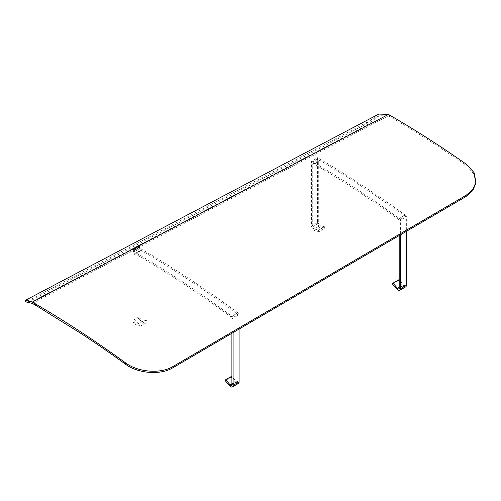 <?xml version="1.0" encoding="UTF-8"?>
<svg xmlns="http://www.w3.org/2000/svg" width="501" height="501" viewBox="0 0 501 501"><rect width="100%" height="100%" fill="white"/><g stroke="black" fill="none" stroke-linecap="round" stroke-linejoin="round"><path stroke-width="0.38" stroke-dasharray="2.5 1.88" d="M34.174 300.537L33.01 299.56L364.121 125.075L365.292 126.052L34.174 300.537A16.934 7.816 -47.9 0 1 34.049 300.6L29.803 302.147M138.871 246.292L140.067 246.98M378.8 114.071L364.121 125.075M33.01 299.56A16.934 7.816 -47.9 0 1 32.884 299.623L25.05 300.963M237.875 312.818A1019.46 588.587 -120 0 0 140.067 248.364L134.093 251.815A1019.46 588.587 60 0 1 231.9 316.263L237.875 312.774L231.9 316.263L233.097 317.146L233.097 332.558M238.37 383.478A3.382 1.954 60 0 1 235.539 382.319A157.502 90.938 -120 0 0 231.174 377.203L231.7 376.264M225.2 380.647L231.174 377.203M237.875 315.411L231.9 318.861A1.691 0.977 -120 0 0 230.867 316.895A1017.775 587.617 -120 0 0 135.289 253.888A1.691 0.977 -120 0 0 134.443 253.807L140.418 250.356A1.691 0.977 -120 0 1 141.263 250.444A1017.775 587.617 -120 0 1 236.841 313.444A1.691 0.977 -120 0 1 237.875 315.411L237.875 381.242A1.691 0.977 60 0 1 237.524 382.019A1.691 0.977 60 0 1 236.109 381.436A159.193 91.908 -120 0 0 231.9 376.495M231.9 318.861L231.9 333.253M140.418 250.356A1.691 0.977 -120 0 0 140.067 251.126L140.067 317.647A1.691 0.977 -120 0 0 141.689 319.876L135.715 323.32A1.691 0.977 -120 0 1 134.093 321.097L134.093 254.577A1.691 0.977 -120 0 1 134.443 253.807M140.825 324.153L141.207 325.681L147.188 322.231L146.799 320.703L140.825 324.153A159.193 91.908 -120 0 0 135.715 323.32M146.799 320.703A159.193 91.908 -120 0 0 141.689 319.876M147.188 322.231A157.502 90.938 -120 0 0 142.121 321.41L136.147 324.861A157.502 90.938 -120 0 1 141.207 325.681M138.871 316.958L132.897 320.408L132.897 251.12L138.871 247.669L138.871 316.958A3.382 1.954 -120 0 0 142.121 321.41M132.897 320.408A3.382 1.954 -120 0 0 136.147 324.861M399.197 288.106L405.171 284.656L405.171 217.653A1.691 0.977 -120 0 0 404.125 215.68A1017.775 587.617 -120 0 0 319.92 160.439A1.691 0.977 -120 0 0 319.062 160.351A1.691 0.977 -120 0 0 318.717 161.122L318.717 223.321A1.691 0.977 -120 0 0 320.22 225.519L314.246 228.97A1.691 0.977 -120 0 1 312.737 226.771L312.737 164.572A1.691 0.977 -120 0 1 313.087 163.802L319.062 160.351M405.171 217.653L399.197 221.104A1.691 0.977 -120 0 0 398.151 219.131A1017.775 587.617 -120 0 0 313.945 163.89A1.691 0.977 -120 0 0 313.087 163.802M318.492 230.197L318.88 231.738L324.855 228.287L324.466 226.746L318.492 230.197A159.193 91.908 -120 0 0 314.246 228.97M324.466 226.746A159.193 91.908 -120 0 0 320.22 225.519M324.855 228.287A157.502 90.938 -120 0 0 320.534 227.034L314.559 230.485A157.502 90.938 -120 0 1 318.88 231.738M317.521 222.632L311.547 226.076L311.547 161.103L317.521 157.652L317.521 222.632A3.382 1.954 -120 0 0 320.534 227.034M311.547 226.076A3.382 1.954 -120 0 0 314.559 230.485M405.171 215.048L399.197 218.492L405.171 215.048A1019.46 588.587 -120 0 0 318.717 158.354L312.737 161.804A1019.46 588.587 60 0 1 399.197 218.492L400.393 219.363L400.393 234.837M405.666 286.891A3.382 1.954 60 0 1 402.835 285.733A157.502 90.938 -120 0 0 398.47 280.61L398.996 279.677M392.496 284.061L398.47 280.61M405.171 284.656A1.691 0.977 60 0 1 404.821 285.426A1.691 0.977 60 0 1 403.405 284.85A159.193 91.908 -120 0 0 399.197 279.902M399.197 221.104L399.197 235.533M32.415 303.412L388.394 115.819L379.276 115.731L365.292 126.052M388.394 115.819L393.285 118.612C417.634 132.859 441.92 148.49 466.13 165.493L473.89 173.866L475.781 183.391M138.871 247.669L140.067 248.364L134.093 251.815L132.897 251.12M405.171 215.004L406.367 215.875L406.367 231.349M406.367 215.875L400.393 219.363M237.875 312.774L239.071 313.657L239.071 329.063M239.071 313.657L233.097 317.146M311.547 161.103L312.737 161.804L318.717 158.354L317.521 157.652M229.564 385.77L235.539 382.319M231.9 383.866L236.109 381.436M231.9 384.693L237.875 381.242M236.841 313.444L230.867 316.895M141.263 250.444L135.289 253.888M140.067 251.126L134.093 254.577M140.067 317.647L134.093 321.097M319.92 160.439L313.945 163.89M404.125 215.68L398.151 219.131M318.717 161.122L312.737 164.572M318.717 223.321L312.737 226.771M396.861 289.177L402.835 285.733M399.197 287.28L403.405 284.85M387.943 114.14L393.285 118.612M466.299 164.228L466.13 165.493M237.524 382.019L231.55 385.463M404.821 285.426L398.846 288.877M379.276 115.731L26.353 301.708"/><path stroke-width="0.75" d="M138.871 246.292L132.897 249.742L134.093 250.431L140.067 246.98L134.093 250.431L132.897 249.742L138.871 246.292L140.067 246.98M125.3 364.077C112.024 354.376 97.557 344.362 81.888 334.029L38.308 306.925L32.891 302.391C63.877 320.308 94.739 340.448 125.469 362.805L125.3 364.077C137.631 373.47 160.42 375.481 172.87 367.753L465.924 196.58L472.725 190.687L475.781 183.391L475.95 182.12L472.894 189.422L466.093 195.309L173.039 366.482C160.589 374.209 137.8 372.199 125.469 362.805M32.891 302.391L32.34 302.072L388.444 114.416C414.471 129.446 440.423 146.048 466.299 164.228L474.059 172.601L475.95 182.12M388.444 114.416L378.8 114.071L25.163 300.431L32.34 302.072M29.803 302.147L26.309 302.015L25.05 300.963L25.163 300.431M233.097 332.558L233.097 385.382A3.382 1.954 60 0 1 232.395 386.929A3.382 1.954 60 0 1 229.564 385.77A157.502 90.938 -120 0 0 225.2 380.647L225.726 379.714L231.7 376.264A159.193 91.908 -120 0 1 231.9 376.495M239.071 329.063L239.071 381.931A3.382 1.954 60 0 1 238.37 383.478L232.395 386.929M231.9 333.253L231.9 384.693A1.691 0.977 60 0 1 231.55 385.463A1.691 0.977 60 0 1 230.134 384.887A159.193 91.908 -120 0 0 225.726 379.714M400.393 234.837L400.393 288.795A3.382 1.954 60 0 1 399.692 290.342A3.382 1.954 60 0 1 396.861 289.177A157.502 90.938 -120 0 0 392.496 284.061L393.022 283.128L398.996 279.677A159.193 91.908 -120 0 1 399.197 279.902M406.367 231.349L406.367 285.345A3.382 1.954 60 0 1 405.666 286.891L399.692 290.342M399.197 235.533L399.197 288.106A1.691 0.977 60 0 1 398.846 288.877A1.691 0.977 60 0 1 397.431 288.294A159.193 91.908 -120 0 0 393.022 283.128M26.309 302.015L32.415 303.412L38.308 306.925M233.097 385.382L239.071 381.931M230.134 384.887L231.9 383.866M400.393 288.795L406.367 285.345M397.431 288.294L399.197 287.28M466.093 195.309L465.924 196.58M173.039 366.482L172.87 367.753"/></g></svg>
